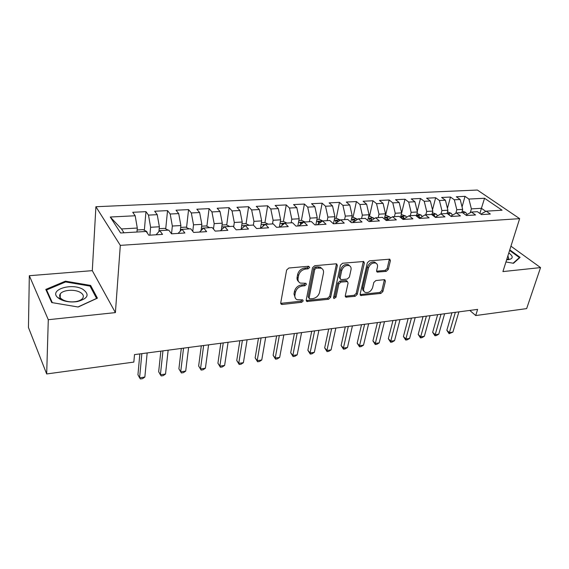 <?xml version="1.0" encoding="UTF-8"?>
<svg xmlns="http://www.w3.org/2000/svg" width="569" height="569" viewBox="0 0 569 569"><rect width="100%" height="100%" fill="white"/><g stroke="black" fill="none" stroke-linecap="round" stroke-linejoin="round"><path stroke-width="0.85" d="M309.678 267.423L308.64 266.249L288.846 268.013L286.62 270.04L280.73 302.886L281.399 304.337L282.267 304.458L301.698 302.281L303.199 300.909L302.744 299.899L297.039 299.714C295.304 298.803 294.593 297.246 294.927 295.034L295.425 292.345C296.442 288.817 298.761 286.698 302.381 285.987L304.884 285.738L306.407 284.344L305.923 283.291L300.304 283.092C298.476 282.16 297.736 280.538 298.078 278.227L298.59 275.481C299.621 271.882 301.961 269.742 305.617 269.059L308.142 268.824L309.678 267.423M59.873 294.628L60.3 294.479M386.202 271.363L388.264 269.478L390.398 260.694L389.786 259.172L369.437 260.844L367.332 262.771L360.163 294.073L360.746 295.503L380.86 293.419L382.894 291.556L385.405 281.235L384.822 279.777L384.182 279.692L375.881 280.545L373.819 282.437L372.603 287.608C371.052 291.413 368.612 293.014 365.277 292.402C363.883 291.705 363.356 290.425 363.712 288.561L368.456 267.985C369.971 264.151 372.411 262.515 375.76 263.091C377.261 263.817 377.816 265.168 377.432 267.146L376.621 270.595L377.226 272.089L386.202 271.363L385.149 270.396L387.204 268.518L389.374 259.087M477.611 309.394L134.497 354.615L133.843 362.09L46.679 373.954L48.287 319.714L115.4 312.609L120.315 245.367L519.646 218.645L502.911 271.584L540.55 267.594L526.645 308.611L475.727 315.546L477.611 309.394M337.353 265.474L336.67 263.924L335.966 263.824L314.735 265.709L312.545 267.707L306.229 300.055L306.869 301.499L328.533 299.28L330.639 297.352L337.353 265.474L336.364 263.838M342.588 263.234L363.705 261.505L364.352 263.042L357.225 294.401L355.163 296.293L345.888 297.153L345.291 295.724L348.072 283.063L347.446 281.584L340.945 282.075L338.825 284.016L335.995 297.26L333.996 298.533L333.569 297.53L340.44 265.197L342.588 263.234M120.315 245.367L95.905 206.725L477.37 190.039L519.646 218.645M467.121 214.47L465.627 212.401L462.462 212.593L466.509 215.523L475.542 214.961L471.466 212.045L477.405 211.689L481.502 214.591L490.343 214.044L486.218 211.163L480.826 214.115M462.455 212.586L456.381 212.948L460.413 215.9L451.174 216.476L447.17 213.496L440.961 213.866L444.944 216.86L435.491 217.443L431.537 214.428L425.185 214.805L429.118 217.842L419.453 218.439L415.555 215.381L409.054 215.772L412.93 218.845L403.037 219.456L399.196 216.362L392.553 216.753L396.365 219.876L386.237 220.502L382.46 217.358L375.654 217.763L379.409 220.928L369.039 221.569L365.326 218.382L358.363 218.795L362.048 222.002L351.429 222.664L347.787 219.428L340.653 219.854L344.266 223.105L333.391 223.781L329.821 220.502L322.516 220.936L326.051 224.236L314.899 224.926L311.414 221.604L303.924 222.045L307.381 225.395L295.958 226.099L292.551 222.728L284.877 223.183L288.241 226.583L276.527 227.308L273.22 223.88L265.346 224.35L268.618 227.799L256.605 228.546L253.39 225.068L245.317 225.544L248.497 229.044L236.163 229.812L233.055 226.277L224.769 226.775L227.842 230.324L215.189 231.114L212.187 227.529L203.688 228.034L206.647 231.64L193.652 232.451L190.764 228.802L182.037 229.328L184.882 232.991L171.539 233.823L168.773 230.118L159.811 230.651L162.528 234.378L148.815 235.232L146.183 231.469L120.614 232.991L110.265 217.017L135.187 215.765L137.293 228.048L136.965 232.017M144.348 230.253L145.97 211.654L132.748 212.287L135.187 215.765M145.97 211.654L148.481 215.103L157.229 214.662L159.37 226.782L158.9 231.654M165.714 228.88L167.549 210.615L154.668 211.234L157.229 214.662M167.549 210.615L170.181 214.015L178.702 213.588L180.878 225.544L180.266 231.149M186.554 227.543L188.581 209.605L176.027 210.21L178.702 213.588M188.581 209.605L191.326 212.955L199.634 212.536L201.846 224.342L201.085 230.537M206.881 226.256L209.086 208.624L196.846 209.214L199.634 212.536M209.086 208.624L211.938 211.924L220.039 211.519L222.28 223.169L221.384 229.855M226.711 224.997L229.094 207.664L217.152 208.24L220.039 211.519M229.094 207.664L232.045 210.914L239.947 210.523L242.216 222.024L241.178 229.122M246.064 223.781L248.61 206.725L236.96 207.287L239.947 210.523M248.61 206.725L251.654 209.933L259.364 209.548L261.662 220.907L260.488 228.304M264.962 222.593L267.658 205.814L256.285 206.362L259.364 209.548M267.658 205.814L270.794 208.972L278.319 208.603L280.638 219.819L279.393 227.131M283.412 221.441L286.257 204.925L275.147 205.459L278.319 208.603M286.257 204.925L289.472 208.041L296.819 207.671L299.166 218.759L297.85 225.985M301.428 220.359L304.415 204.051L293.568 204.57L296.819 207.671M304.415 204.051L307.708 207.13L314.885 206.767L317.246 217.721L315.873 224.869M319.031 219.335L322.146 203.204L311.556 203.709L314.885 206.767M322.146 203.204L325.518 206.234L332.531 205.886L334.913 216.711L333.484 223.773M336.229 218.325L339.48 202.372L329.131 202.87L332.531 205.886M339.48 202.372L342.922 205.366L349.771 205.018L352.175 215.715L350.81 222.109M353.036 217.344L356.414 201.561L346.301 202.045L349.771 205.018M356.414 201.561L359.921 204.513L366.621 204.179L369.039 214.748L367.759 220.466M369.48 216.384L372.972 200.765L363.086 201.241L366.621 204.179M372.972 200.765L376.543 203.681L383.086 203.353L385.526 213.802L384.331 218.916M385.554 215.438L389.168 199.989L379.495 200.452L383.086 203.353M389.168 199.989L392.795 202.87L399.189 202.55L401.643 212.877L400.533 217.436M401.28 214.52L405 199.228L395.54 199.683L399.189 202.55M405 199.228L408.684 202.073L414.943 201.76L417.404 211.974L416.38 216.035M417.248 211.334L420.491 198.489L411.238 198.93L414.943 201.76M420.491 198.489L424.225 201.291L430.349 200.985L432.824 211.092L431.885 214.691M432.504 209.79L435.655 197.756L426.594 198.19L430.349 200.985M435.655 197.756L439.439 200.53L445.427 200.231L447.91 210.224L447.021 213.503M447.44 208.325L450.492 197.045L441.622 197.471L445.427 200.231M450.492 197.045L454.318 199.783L460.186 199.491L462.675 209.378L461.772 212.621M462.064 206.938L465.015 196.348L456.338 196.767L460.186 199.491M465.015 196.348L468.892 199.058L484.56 198.268L502.086 210.217L486.218 211.163M471.466 212.045L465.954 215.125M479.909 213.46L481.41 208.304L471.388 208.88L470.3 212.692M468.892 199.058L471.388 208.88M484.56 198.268L481.41 208.304L485.819 211.383M456.381 212.948L450.755 216.163M462.675 209.378L456.807 209.712L455.833 213.261M454.318 199.783L456.807 209.712M440.961 213.866L435.214 217.23M447.91 210.224L441.914 210.566L441.039 213.859M439.439 200.53L441.914 210.566M425.185 214.805L419.317 218.332M432.824 211.092L426.7 211.44L425.84 214.769M424.225 201.291L426.7 211.44M409.054 215.772L403.08 219.456M417.404 211.974L411.138 212.337L410.306 215.694M408.684 202.073L411.138 212.337M392.553 216.753L386.692 220.473M401.643 212.877L395.235 213.247L394.424 216.647M392.795 202.87L395.235 213.247M375.654 217.763L369.928 221.512M385.526 213.802L378.975 214.179L378.186 217.614M376.543 203.681L378.975 214.179M358.363 218.795L352.766 222.579M369.039 214.748L362.339 215.132L361.578 218.603M359.921 204.513L362.339 215.132M340.653 219.854L335.198 223.667M352.175 215.715L345.319 216.113L344.586 219.62M342.922 205.366L345.319 216.113M322.516 220.936L317.203 224.783M334.913 216.711L327.9 217.109L327.196 220.658M325.518 206.234L327.9 217.109M298.505 222.379L303.91 222.059L298.775 225.929M317.246 217.721L310.069 218.133L309.394 221.725M307.708 207.13L310.069 218.133M284.877 223.183L279.898 227.095M299.166 218.759L291.805 219.179L291.164 222.813M289.472 208.041L291.805 219.179M261.071 224.62L265.332 224.364L260.545 228.297M280.638 219.819L273.106 220.253L272.494 223.923M270.794 208.972L273.106 220.253M245.317 225.544L240.701 229.527M261.662 220.907L253.945 221.355L253.369 225.068M251.654 209.933L253.945 221.355M221.775 226.967L224.762 226.782L220.352 230.794M242.216 222.024L234.3 222.479L233.667 226.974M232.045 210.914L234.3 222.479M203.688 228.034L199.477 232.088M222.28 223.169L214.172 223.638L213.467 229.051M211.938 211.924L214.172 223.638M180.451 229.428L182.03 229.335L178.054 233.418M201.846 224.342L193.524 224.819L192.763 231.32M191.326 212.955L193.524 224.819M159.811 230.651L156.062 234.777M180.878 225.544L172.343 226.035L171.532 233.809M170.181 214.015L172.343 226.035M159.37 226.782L150.607 227.28L149.889 235.161M148.481 215.103L150.607 227.28M469.788 310.425L475.727 315.546M540.55 267.594L510.941 246.178M115.4 312.609L92.292 270.652L29.325 275.709L48.287 319.714M29.325 275.709L28.45 327.502L46.679 373.954M92.292 270.652L95.905 206.725M137.293 228.048L121.489 228.951L123.999 232.792M110.265 217.017L121.489 228.951M90.635 285.439L65.428 281.164L45.805 289.422L51.715 302.559L78.145 307.011L97.406 298.149L90.635 285.439L90.542 287.046M505.948 261.96L513.494 263.283L520.094 257.38L509.781 249.855M308.704 266.406L307.175 267.807L304.65 268.035C301.001 268.717 298.661 270.851 297.637 274.443L298.59 275.481M298.597 281.605C297.31 280.567 296.819 279.094 297.125 277.188L297.637 274.443M295.382 298.206L293.988 293.974L294.493 291.292C295.503 287.772 297.815 285.652 301.428 284.948L303.931 284.692L305.446 283.305M280.716 303.341L300.759 301.221L302.26 299.856M306.207 300.539L327.566 298.241L329.664 296.314L336.35 264.478M316.229 268.099L314.707 269.493L309.123 297.843L309.572 298.86L312.722 298.647C316.243 297.936 318.519 295.852 319.55 292.402L323.455 273.134C323.839 270.773 323.1 269.13 321.236 268.198L316.229 268.099L315.247 267.081L313.725 268.476L314.707 269.493M309.152 298.384L308.17 296.79L313.725 268.476M321.912 268.575L320.255 267.188L317.879 266.847L318.86 267.857M315.247 267.081L317.879 266.847M345.255 296.229L354.16 295.283L356.222 293.391L363.342 261.413M347.097 281.491L345.732 280.489L339.949 281.065L337.837 282.999L335.013 296.236L335.995 297.26M333.562 297.573L335.013 296.236M351.009 269.713C351.365 267.736 350.774 266.37 349.245 265.616C345.739 264.983 343.221 266.641 341.706 270.581L340.113 278.013L340.76 279.507L341.471 279.607L347.275 279.03L349.387 277.096L351.009 269.713M349.601 265.794L348.228 264.628C344.722 263.995 342.211 265.645 340.696 269.585L341.706 270.581M340.177 278.924L339.117 277.011L340.696 269.585M376.578 271.207L385.149 270.396M376.017 263.212L374.708 262.124C371.365 261.548 368.932 263.177 367.418 267.01L368.456 267.985M364.004 291.271C362.794 290.517 362.361 289.28 362.695 287.565L367.418 267.01M360.12 294.593L379.836 292.43L381.863 290.567L384.402 279.685M65.399 282.025L65.428 281.164M137.129 229.976L143.146 229.62L146.731 231.498L147.542 233.404M139.853 353.911L137.947 374.736L139.597 377.83L141.837 353.648M144.846 377.062L142.556 378.655L140.465 378.961L139.597 377.83L144.846 377.062L147.165 352.951M168.196 230.153L164.711 228.361L159.185 228.688M189.228 228.894L185.729 227.131L180.672 227.429M160.842 351.144L158.673 371.756L160.401 374.793L162.954 350.867M165.522 374.046L163.225 375.625L161.176 375.924L160.401 374.793L165.522 374.046L168.147 350.184M181.319 348.448L178.901 368.84L180.7 371.834L183.545 348.157M185.7 371.102L183.389 372.667L181.39 372.958L180.7 371.834L185.7 371.102L188.616 347.488M82.811 289.265C71.402 282.565 48.6 289.877 57.818 297.651L60.122 299.258C65.101 301.726 70.848 302.495 77.37 301.57C88.117 298.561 89.93 294.465 82.811 289.265M80.037 292.253C74.418 289.038 62.924 289.92 60.328 293.839C59.204 295.453 59.475 297.054 61.132 298.64L62.875 299.849C66.63 301.705 70.961 302.288 75.876 301.591C79.155 300.994 81.417 299.899 82.669 298.312C84.091 296.093 83.209 294.073 80.037 292.253M59.837 294.714L60.3 294.557M52.32 302.658L46.594 289.955L65.606 281.94L90.037 286.086L96.588 298.412L77.953 306.976M46.566 291.115L46.594 289.955M509.596 250.424L519.405 257.586L513.103 263.219M519.22 258.17L519.405 257.586M506.645 259.777L508.736 259.635C513.338 258.511 513.359 256.292 508.793 252.97M506.659 259.72L508.771 258.696L507.897 255.808M209.733 227.671L206.227 225.936L201.618 226.199M229.734 226.476L226.22 224.762L222.038 225.004M201.305 345.817L198.645 366.002L200.516 368.94L203.638 345.504M205.395 368.228L203.069 369.779L201.12 370.063L200.516 368.94L205.395 368.228L208.581 344.857M201.12 370.063L198.645 366.002M220.808 343.242L217.927 363.228L219.862 366.123L223.247 342.922M224.627 365.426L222.287 366.962L220.388 367.24L219.862 366.123L224.627 365.426L228.077 342.289M220.388 367.24L217.927 363.228M249.25 225.31L245.73 223.624L241.953 223.845M245.004 225.815L243.945 226.099L243.98 226.704M239.855 340.731L236.754 360.518L238.752 363.363L242.387 340.397M243.404 362.688L241.057 364.21L239.2 364.48L238.752 363.363L243.404 362.688L247.102 339.778M239.2 364.48L236.754 360.518M268.291 224.179L264.77 222.507L261.377 222.707M264.777 224.819L263.134 224.933L263.376 225.971M258.454 338.285L255.147 357.865L257.202 360.675L261.079 337.936M261.754 360.006L259.4 361.521L257.586 361.784L257.202 360.675L261.754 360.006L265.68 337.332M257.586 361.784L255.147 357.865M286.883 223.062L283.362 221.419L280.339 221.597M283.903 223.951L281.875 223.802L282.288 225.224M305.041 221.981L301.513 220.359L298.846 220.516M302.409 223.19L300.169 222.699L300.724 224.463M322.772 220.921L319.252 219.321L316.919 219.456M320.411 222.458L318.035 221.618L318.711 223.695M334.565 218.425L336.578 218.304L340.34 220.075M337.979 221.725L337.623 221.014L335.497 220.566L336.265 222.92M351.813 217.415L353.513 217.315L357.538 219.357M355.127 220.985L354.643 219.983L352.552 219.534L353.413 222.138M368.662 216.426L370.07 216.348L374.31 218.645M371.87 220.246L371.28 218.98L369.224 218.524L370.163 221.362M385.135 215.466L386.259 215.402L389.793 216.931L390.683 217.941M388.229 219.499L387.546 217.998L385.526 217.543L386.507 220.488M276.626 335.888L273.127 355.284L275.232 358.043L279.336 335.532M279.678 357.396L277.316 358.89L275.545 359.153L275.232 358.043L279.678 357.396L283.831 334.935M275.545 359.153L273.127 355.284M294.379 333.548L290.695 352.752L292.857 355.469L297.174 333.178M297.203 354.836L294.834 356.322L293.099 356.578L292.857 355.469L297.203 354.836L301.57 332.602M293.099 356.578L290.695 352.752M311.734 331.258L307.872 350.276L310.091 352.958L314.607 330.881M314.337 352.339L311.961 353.811L310.269 354.06L310.091 352.958L314.337 352.339L318.903 330.312M310.269 354.06L307.872 350.276M328.704 329.024L324.679 347.858L326.933 350.497L331.649 328.633M331.087 349.892L328.711 351.358L327.054 351.599L326.933 350.497L331.087 349.892L335.852 328.078M327.054 351.599L324.679 347.858M345.298 326.834L341.108 345.497L343.413 348.093L348.313 326.435M347.481 347.503L345.099 348.953L343.477 349.188L343.413 348.093L347.481 347.503L352.424 325.895M343.477 349.188L341.108 345.497M361.528 324.7L357.19 343.178L359.537 345.739L364.615 324.287M363.513 345.163L361.13 346.599L359.544 346.834L359.537 345.739L363.513 345.163L368.634 323.761M359.544 346.834L357.19 343.178M377.411 322.602L372.93 340.916L375.312 343.441L380.554 322.189M379.203 342.872L376.82 344.302L375.27 344.529L375.312 343.441L379.203 342.872L384.488 321.67M375.27 344.529L372.93 340.916M401.245 214.52L405.718 216.028L406.671 217.244M404.21 218.759L403.457 217.038L401.465 216.583L402.326 218.88M392.951 320.553L388.335 338.697L390.761 341.187L396.159 320.134M394.566 340.632L392.183 342.047L390.661 342.268L390.761 341.187L394.566 340.632L400.007 319.629M390.661 342.268L388.335 338.697M416.992 213.603L421.209 215.096L422.298 216.547M419.844 218.019L419.019 216.099L417.063 215.644L417.596 216.988M408.165 318.548L403.421 336.528L405.875 338.982L411.43 318.121M409.609 338.434L407.219 339.842L405.733 340.063L405.875 338.982L409.609 338.434L415.192 317.623M405.733 340.063L403.421 336.528M432.404 212.699L436.359 214.193L437.568 215.85M435.093 217.138L434.247 215.182L432.291 215.004M423.059 316.584L418.194 334.401L420.683 336.82L426.38 316.151M424.339 336.286L421.949 337.68L420.491 337.894L420.683 336.82L424.339 336.286L430.064 315.667M420.491 337.894L418.194 334.401M447.483 211.817L451.196 213.311L452.511 215.16M449.745 215.409L449.147 214.278L447.44 213.702M437.646 314.664L432.66 332.317L435.185 334.707L441.018 314.223M438.763 334.181L436.373 335.568L434.944 335.774L435.185 334.707L438.763 334.181L444.624 313.747M434.944 335.774L432.66 332.317M465.627 212.401L462.22 211.007M463.891 213.624L462.803 212.834M451.935 312.779L446.836 330.276L449.389 332.63L455.349 312.331M452.896 332.118L449.112 333.697L449.389 332.63L452.896 332.118L458.891 311.862M449.112 333.697L446.836 330.276M304.65 268.035L305.617 269.059M297.125 277.188L298.078 278.227M303.931 284.692L304.884 285.738M301.428 284.948L302.381 285.987M294.493 291.292L295.425 292.345M293.988 293.974L294.927 295.034M300.759 301.221L301.698 302.281M281.356 303.384L282.267 304.458M307.175 267.807L308.142 268.824M329.664 296.314L330.639 297.352M327.566 298.241L328.533 299.28M306.734 300.56L307.68 301.613M308.17 296.79L309.123 297.843M363.321 262.067L364.352 263.042M356.222 293.391L357.225 294.401M354.16 295.283L355.163 296.293M345.625 296.236L346.613 297.253M345.732 280.489L346.734 281.491M339.949 281.065L340.945 282.075M337.837 282.999L338.825 284.016M339.117 277.011L340.113 278.013M376.827 271.2L377.866 272.174M362.695 287.565L363.712 288.561M384.36 280.261L385.405 281.235M381.863 290.567L382.894 291.556M379.836 292.43L380.86 293.419M360.433 294.586L361.443 295.596M389.331 259.741L390.398 260.694M387.204 268.518L388.264 269.478M146.638 231.448L146.19 231.476M159.797 230.665L158.993 230.715M203.674 228.041L201.376 228.183M245.303 225.559L241.669 225.779M284.863 223.197L280.019 223.489M322.495 220.95L316.563 221.305M320.084 222.699L320.212 222.059M340.12 219.897L334.195 220.253M337.396 222.13L337.623 221.014M357.055 218.887L351.429 219.221M354.309 221.533L354.643 219.983M373.605 217.899L368.264 218.219M370.846 220.914L371.28 218.98M389.793 216.931L384.722 217.23M387.012 220.267L387.546 217.998M405.626 215.985L400.818 216.27M402.895 219.342L403.457 217.038M421.117 215.061L416.558 215.331M418.592 217.771L419.019 216.099M436.274 214.157L431.956 214.413M433.955 216.277L434.247 215.182M451.103 213.268L447.177 213.503M448.991 214.854L449.147 214.278M280.759 303.576L281.399 304.337M306.264 300.823L306.869 301.499M320.255 267.188L321.236 268.198M345.34 296.591L345.888 297.153M346.443 280.581L347.446 281.584M333.605 298.113L333.996 298.533M348.228 264.628L349.245 265.616M376.699 271.591L377.226 272.089M374.708 262.124L375.76 263.091M360.22 294.97L360.746 295.503M61.132 298.64L57.818 297.651M60.193 297.537L60.328 293.839M75.876 301.591L77.37 301.57M506.652 259.749L508.736 259.635M243.888 226.462L243.945 226.099"/></g></svg>
